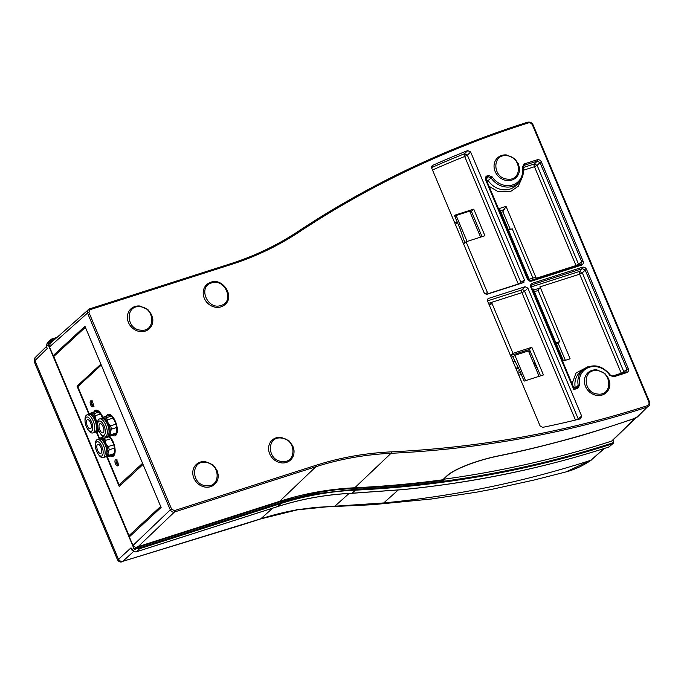 <?xml version="1.0" encoding="UTF-8"?>
<svg xmlns="http://www.w3.org/2000/svg" width="684" height="684" viewBox="0 0 684 684"><rect width="100%" height="100%" fill="white"/><g stroke="black" fill="none" stroke-linecap="round" stroke-linejoin="round"><path stroke-width="1.03" d="M506.835 155.721C491.787 153.575 492.446 178.267 507.425 179.131C522.465 181.277 521.815 156.576 506.835 155.721M140.169 306.765C125.129 304.611 125.779 329.312 140.767 330.175C155.807 332.321 155.157 307.62 140.169 306.765M97.615 450.423A4.797 2.095 72.3 0 1 97.812 444.326A4.797 2.095 72.3 0 1 100.941 447.362A4.797 2.095 72.3 0 1 100.736 453.458A4.797 2.095 72.3 0 1 97.615 450.423M101.882 446.49A7.524 3.283 72.3 0 1 102.583 455.151A7.524 3.283 72.3 0 1 97.906 453.629A7.524 3.283 72.3 0 1 96.675 451.295A7.524 3.283 72.3 0 1 95.409 445.831A7.524 3.283 72.3 0 1 97.607 441.667A7.524 3.283 72.3 0 1 101.882 446.49M97.906 453.629L98.513 454.552A9.482 4.13 -107.7 0 0 103.13 457.613A9.482 4.13 -107.7 0 0 103.523 445.558A9.482 4.13 -107.7 0 0 97.35 439.555A9.482 4.13 -107.7 0 0 95.367 444.728L95.409 445.831M103.13 457.613L104.874 457.049A9.482 4.13 -107.7 0 0 106.422 455.313A9.482 4.13 -107.7 0 0 105.268 444.993A9.482 4.13 -107.7 0 0 101.36 439.513A9.482 4.13 -107.7 0 0 99.094 439L97.35 439.555M106.507 455.065A9.029 3.933 -107.7 0 0 106.593 454.843A9.029 3.933 -107.7 0 0 105.498 445.019A9.029 3.933 -107.7 0 0 101.779 439.795A9.029 3.933 -107.7 0 0 101.574 439.667M105.61 456.869A9.593 4.181 -107.7 0 0 107.969 453.689L108.782 455.33A10.157 4.429 72.3 0 1 107.713 456.758L104.626 456.707M108.089 452.047A9.593 4.181 -107.7 0 0 106.482 444.634L108.457 446.464A10.157 4.429 72.3 0 1 109.175 449.798L107.969 453.689M105.618 442.822A9.593 4.181 -107.7 0 0 101.66 438.598L103.771 438.487A10.157 4.429 72.3 0 1 105.55 440.385L105.618 442.822L106.482 444.634M113.715 454.253A9.884 4.309 -107.7 0 0 113.125 442.394A9.884 4.309 -107.7 0 0 108.26 436.255M105.55 440.385L110.791 438.709L111.355 439.427A9.884 4.309 72.3 0 1 112.954 442.454A9.884 4.309 72.3 0 1 113.518 443.942L113.698 444.788L108.457 446.464M109.175 449.798L114.416 448.123L114.561 448.764A9.884 4.309 72.3 0 1 114.262 452.876L114.023 453.654L108.782 455.33M108.713 436.238A10.157 4.429 72.3 0 1 113.219 442.309A10.157 4.429 72.3 0 1 112.792 455.228A10.157 4.429 72.3 0 1 112.219 455.322M100.685 438.435A9.593 4.181 -107.7 0 0 99.531 438.914L100.052 438.307A10.157 4.429 72.3 0 1 100.471 437.94L101.66 438.598M107.952 436.255A9.884 4.309 72.3 0 1 108.782 436.674L109.013 436.802A10.157 4.429 -107.7 0 1 110.791 438.709M114.023 453.654A10.157 4.429 -107.7 0 1 112.954 455.082L107.713 456.758M107.149 436.401L108.782 436.674M100.471 437.94L103.788 436.879M103.771 438.487L109.013 436.802M114.262 452.876L114.561 448.764M114.416 448.123A10.157 4.429 -107.7 0 0 113.698 444.788M111.355 439.427L113.518 443.942M99.796 429.808A4.797 2.095 72.3 0 1 99.992 423.704A4.797 2.095 72.3 0 1 103.122 426.739A4.797 2.095 72.3 0 1 102.916 432.844A4.797 2.095 72.3 0 1 99.796 429.808M104.327 435.101A7.524 3.283 72.3 0 1 100.086 433.015A7.524 3.283 72.3 0 1 97.59 425.217A7.524 3.283 72.3 0 1 98.59 421.447A7.524 3.283 72.3 0 1 104.062 425.867A7.524 3.283 72.3 0 1 104.327 435.101M100.086 433.015L100.693 433.938A9.482 4.13 -107.7 0 0 105.31 436.99A9.482 4.13 -107.7 0 0 106.037 436.563A9.482 4.13 -107.7 0 0 105.704 424.935A9.482 4.13 -107.7 0 0 99.531 418.941A9.482 4.13 -107.7 0 0 98.812 419.369A9.482 4.13 -107.7 0 0 97.547 424.106L97.59 425.217M105.31 436.99L107.055 436.435A9.482 4.13 -107.7 0 0 107.781 436.007A9.482 4.13 -107.7 0 0 108.602 434.699A9.482 4.13 -107.7 0 0 107.448 424.379A9.482 4.13 -107.7 0 0 103.54 418.899A9.482 4.13 -107.7 0 0 101.275 418.377L99.531 418.941M107.79 436.255A9.593 4.181 -107.7 0 0 108.978 435.734A9.593 4.181 -107.7 0 0 110.15 433.075L110.962 434.708A10.157 4.429 72.3 0 1 110.15 435.947A10.157 4.429 72.3 0 1 109.893 436.144L106.807 436.093M115.895 433.639A9.884 4.309 -107.7 0 0 115.305 421.78A9.884 4.309 -107.7 0 0 108.867 415.53A9.884 4.309 -107.7 0 0 108.782 415.556M107.73 419.771L107.798 422.208A9.593 4.181 -107.7 0 0 103.84 417.975L105.952 417.864A10.157 4.429 72.3 0 1 107.73 419.771L112.971 418.095L113.535 418.805A9.884 4.309 72.3 0 1 115.134 421.831A9.884 4.309 72.3 0 1 115.699 423.328L115.878 424.166L110.637 425.841A10.157 4.429 72.3 0 1 111.355 429.184L110.15 433.075M111.355 429.184L116.596 427.5L116.742 428.15A9.884 4.309 72.3 0 1 116.442 432.262L116.203 433.032L110.962 434.708M108.072 415.675A10.157 4.429 72.3 0 1 108.782 415.265A10.157 4.429 72.3 0 1 115.399 421.695A10.157 4.429 72.3 0 1 114.972 434.614A10.157 4.429 72.3 0 1 114.399 434.708M108.688 434.451A9.029 3.933 -107.7 0 0 108.773 434.22A9.029 3.933 -107.7 0 0 108.303 426.081A9.029 3.933 -107.7 0 0 103.959 419.181A9.029 3.933 -107.7 0 0 103.754 419.053M110.269 431.424A9.593 4.181 -107.7 0 0 108.662 424.012L110.637 425.841M107.798 422.208L108.662 424.012M102.865 417.813A9.593 4.181 -107.7 0 0 101.711 418.3L102.232 417.693A10.157 4.429 72.3 0 1 102.651 417.317L103.84 417.975M112.971 418.095A10.157 4.429 -107.7 0 0 111.193 416.188L110.962 416.06A9.884 4.309 72.3 0 0 108.696 415.581A9.884 4.309 72.3 0 0 108.508 415.65L102.651 417.317M116.203 433.032A10.157 4.429 -107.7 0 1 115.134 434.468L109.893 436.144M108.508 415.65L110.962 416.06M105.952 417.864L111.193 416.188M116.442 432.262L116.742 428.15M116.596 427.5A10.157 4.429 -107.7 0 0 115.878 424.166M113.535 418.805L115.699 423.328M221.017 305.457C235.014 301.678 225.002 277.935 211.553 282.937C197.556 286.716 207.568 310.468 221.017 305.457M486.23 179.815L485.717 179.96L527.347 278.995C528.304 280.808 529.698 281.517 531.536 281.141L581.468 265.153A1.129 0.496 -107.7 0 0 580.733 264.443A1.129 0.496 -107.7 0 0 580.656 264.486L530.887 280.414M487.017 181.44L488.145 180.567L485.589 179.576L488.419 176.788L490.984 177.797A19.101 16.843 47.3 0 0 512.709 186.313A19.101 16.843 47.3 0 0 518.968 182.457A19.101 16.843 47.3 0 0 522.978 167.554L522.319 167.289A17.972 15.852 -132.7 0 1 512.667 184.936A17.972 15.852 -132.7 0 1 492.215 176.925L488.367 175.412L487.247 175.771C485.563 176.515 485.024 177.849 485.64 179.772M442.787 479.783L446.524 476.209C453.817 468.916 477.765 460.016 498.542 455.86C544.396 446.43 589.232 434.109 633.059 418.89L637.394 417.001L647.235 407.117A1.129 0.496 -107.9 0 0 647.184 405.74A1143.289 1008.43 -132.7 0 1 644.413 406.629A1143.289 1008.43 -132.7 0 1 391.257 451.868C365.171 453.124 340.034 457.613 315.837 465.351L174.42 510.615L171.624 509.187L88.894 312.366L89.963 309.707L231.38 264.434C255.568 256.68 278.072 245.924 298.899 232.158A1143.289 1008.43 -132.7 0 1 528.304 122.932C530.143 122.556 531.536 123.274 532.494 125.078L648.791 401.739C649.398 403.654 648.868 404.988 647.184 405.74M521.815 178.353L518.216 186.279L510.127 191.802L498.26 191.734L489.06 186.296M525.081 286.716L488.667 298.378L487.897 298.857L487.589 301.037L540.069 425.893L542.668 427.372A1138.603 1004.292 47.3 0 0 580.477 418.83L581.674 416.128L527.877 288.144L525.081 286.716L521.824 289.905L487.53 300.883M523.363 282.629L486.94 294.282L484.152 292.855L431.664 167.999L432.553 165.408A1138.603 1004.292 47.3 0 1 467.719 150.591L470.635 151.976L524.431 279.961L523.363 282.629L523.935 282.321M581.674 416.128L578.228 418.873L524.611 291.333L527.877 288.144M467.326 150.976L464.462 153.789A2.257 1.009 -111.7 0 0 464.684 156.491L467.377 155.174L470.635 151.976M431.613 166.409L432.202 165.776M612.796 376.157A1.129 0.496 72.3 0 1 612.89 376.106A1.129 0.496 72.3 0 1 613.625 376.816L626.655 372.643A1.129 0.496 -107.7 0 0 625.92 371.934A1.129 0.496 -107.7 0 0 625.834 371.985L612.984 376.097M575.295 388.033L578.236 385.383L577.014 387.606A1.129 0.496 72.3 0 1 577.099 387.554A1.129 0.496 72.3 0 1 577.835 388.273L579.656 384.938A17.972 15.852 -132.7 0 1 589.309 367.265A17.972 15.852 -132.7 0 1 609.769 375.302L613.625 376.816M573.431 387.076A2.257 2.026 49.2 0 0 575.877 387.965L577.176 387.546M575.911 387.956L573.825 389.555L573.312 386.725L531.459 287.16L530.81 287.237L573.825 389.555L577.835 388.273M531.4 287.28L531.707 285.091L532.468 284.612A1.129 0.496 -107.7 0 0 532.417 283.236C530.733 283.98 530.203 285.313 530.81 287.237M531.34 287.118L531.707 285.091M531.323 285.844L532.468 284.612L582.4 268.632A1.129 0.496 -107.7 0 0 582.349 267.256L532.417 283.236M531.357 286.853L579.536 271.428A2.257 0.983 -107.7 0 0 579.639 274.173L582.332 272.856L579.536 271.428L582.4 268.632L585.196 270.052L586.547 269.393C585.589 267.589 584.187 266.871 582.349 267.256M624.133 372.498L582.332 272.856L585.196 270.052L626.92 369.309L625.834 371.985M610.239 375.131L612.89 376.106L625.997 371.916M530.724 280.466A1.129 0.496 72.3 0 1 530.801 280.423A1.129 0.496 72.3 0 1 531.536 281.141M527.937 279.038L527.347 278.995M486.17 179.653L486.538 177.626L487.299 177.147A1.129 0.496 -107.7 0 0 487.247 175.771M486.153 178.379L488.419 176.788A1.129 0.496 -107.7 0 0 488.367 175.412M522.944 167.341L523.431 165.81L523.038 167.426C524.098 173.343 522.738 178.344 518.968 182.457L516.352 185.15A19.306 17.032 47.3 0 1 510.025 189.058A19.306 17.032 47.3 0 1 488.145 180.567L492.215 176.925M523.431 165.81L524.183 165.34A1.129 0.496 -107.7 0 0 524.141 163.963L522.319 167.289M523.038 166.554L524.183 165.34L537.231 161.167A1.129 0.496 -107.7 0 0 537.179 159.791L524.141 163.963M523.063 167.58L534.366 163.963A2.257 0.983 -107.7 0 0 534.461 166.708L537.154 165.391L534.366 163.963L537.231 161.167L540.027 162.595L541.369 161.928C540.411 160.124 539.018 159.406 537.179 159.791M578.878 265.033L537.154 165.391L540.027 162.595L581.733 261.818L583.084 261.16L541.369 161.928M535.794 277.157L506.04 206.371L499.423 208.492L529.647 280.397A2.257 0.983 72.3 0 1 529.313 279.234L535.94 277.114A2.257 0.983 -107.7 0 0 536.273 278.277L576.014 265.554L581.733 261.818L580.656 264.486M486.538 177.626L486.367 179.883L527.997 278.918C528.108 279.884 529.04 280.38 530.801 280.423L580.801 264.426M575.475 420.053L521.918 292.649L524.611 291.333A2.257 1.949 45.7 0 0 521.824 289.905A2.257 0.983 -107.7 0 0 521.918 292.649L488.556 303.328M578.365 419.352L578.228 418.873L576.629 419.771M521.148 283.33A2.257 1.975 51.4 0 0 520.994 282.714L467.377 155.174L464.462 153.789A1138.364 1004.086 47.3 0 0 431.544 167.623M171.624 509.187L170.265 509.862L87.535 313.041L49.496 346.933L53.155 355.62L84.961 326.277L161.116 507.434L129.344 536.872M518.78 375.234L521.276 374.439L524.089 381.125L543.429 374.935L531.819 347.301L512.974 353.329L492.001 303.431L489 304.389M484.64 293.607L487.487 292.692L466.078 241.768L484.922 235.741L473.738 209.133L454.39 215.323L457.203 222.009L454.706 222.804M53.155 355.62L55.276 355.082M572.046 383.698L576.073 372.968L587.761 366.838M612.103 376.174L621.277 373.233L579.639 274.173L539.89 286.895A2.257 0.983 -107.7 0 0 540.454 287.853L533.828 289.973A2.257 0.983 72.3 0 1 533.272 289.016L563.496 360.921L570.123 358.801L540.454 287.853M536.957 290.862L540.343 287.955M489.419 305.397L492.001 303.431M510.435 355.398L512.974 353.329M531.819 347.301L529.467 349.464L510.495 355.535M529.467 349.464L540.565 375.849M457.203 222.009L455.553 224.831M464.872 242.752L460.135 228.901L454.911 216.563M454.946 216.554L456.117 215.477L469.66 211.142L480.587 237.126M473.738 209.133L471.387 211.296L469.925 211.766M471.387 211.296L482.049 236.655M463.547 243.837L466.078 241.768M556.22 343.616L558.067 343.026L565.343 360.331M506.04 206.371L504.151 209.62L500.397 210.817M524.124 381.116L519.455 370.018L512.932 357.082L514.89 355.278L528.433 350.943L539.095 376.32M525.551 380.655L514.89 355.278M467.044 241.461L456.117 215.477M501.047 212.373L502.894 211.783L510.324 229.456M504.151 209.62L502.894 211.783M281.381 438.059C266.341 435.913 266.991 460.606 281.97 461.469C297.018 463.615 296.369 438.923 281.381 438.059M87.244 425.756A4.797 2.095 72.3 0 1 87.449 419.66A4.797 2.095 72.3 0 1 90.57 422.695A4.797 2.095 72.3 0 1 90.374 428.791A4.797 2.095 72.3 0 1 87.244 425.756M91.511 421.823A7.524 3.283 72.3 0 1 92.212 430.484A7.524 3.283 72.3 0 1 87.535 428.962A7.524 3.283 72.3 0 1 86.304 426.628A7.524 3.283 72.3 0 1 85.038 421.164A7.524 3.283 72.3 0 1 87.236 417.001A7.524 3.283 72.3 0 1 91.511 421.823M87.535 428.962L88.15 429.885A9.482 4.13 -107.7 0 0 92.767 432.946A9.482 4.13 -107.7 0 0 93.161 420.891A9.482 4.13 -107.7 0 0 86.988 414.889A9.482 4.13 -107.7 0 0 85.004 420.062L85.038 421.164M92.767 432.946L94.503 432.382A9.482 4.13 -107.7 0 0 96.051 430.646A9.482 4.13 -107.7 0 0 94.896 420.335A9.482 4.13 -107.7 0 0 90.998 414.855A9.482 4.13 -107.7 0 0 88.723 414.333L86.988 414.889M96.136 430.398A9.029 3.933 -107.7 0 0 96.23 430.176A9.029 3.933 -107.7 0 0 95.127 420.352A9.029 3.933 -107.7 0 0 91.408 415.137A9.029 3.933 -107.7 0 0 91.203 415M95.238 432.211A9.593 4.181 -107.7 0 0 97.598 429.022L98.41 430.663A10.157 4.429 72.3 0 1 97.35 432.091L94.264 432.049M97.684 426.38A9.593 4.181 -107.7 0 1 97.718 427.38L97.598 429.022M97.598 425.525A9.593 4.181 -107.7 0 0 96.119 419.967L98.086 421.797M95.256 418.155A9.593 4.181 -107.7 0 0 91.297 413.931L93.4 413.82A10.157 4.429 72.3 0 1 95.187 415.718L95.256 418.155L96.119 419.967M89.142 414.248L89.69 413.64A10.157 4.429 72.3 0 1 90.1 413.273L91.297 413.931M90.314 413.769A9.593 4.181 -107.7 0 0 89.168 414.248M102.455 417.479A9.884 4.309 72.3 0 0 100.993 414.761L100.428 414.042A10.157 4.429 -107.7 0 0 98.641 412.144L98.41 412.007A9.884 4.309 72.3 0 0 96.145 411.529A9.884 4.309 72.3 0 0 95.965 411.606L90.1 413.273M102.591 417.36A9.884 4.309 -107.7 0 0 96.316 411.477A9.884 4.309 -107.7 0 0 96.23 411.503M99.223 431.493L97.35 432.091M95.965 411.606L98.41 412.007M95.521 411.623A10.157 4.429 72.3 0 1 96.23 411.221A10.157 4.429 72.3 0 1 102.703 417.308M93.4 413.82L98.641 412.144M95.187 415.718L100.428 414.042M100.993 414.761L102.335 417.582M88.877 414.29L77.044 386.135L79.139 385.468M77.044 386.135L100.881 364.144L85.397 327.303L53.737 356.501L129.028 535.606L160.68 506.408L143.042 464.445L119.204 486.435L106.764 456.844M99.248 438.957L96.393 432.177M129.028 535.606L131.388 534.854M205.568 462.333C190.52 460.178 191.178 484.879 206.158 485.734C221.197 487.889 220.547 463.188 205.568 462.333M115.468 463.872A3.163 1.377 72.3 0 1 115.596 459.853A3.163 1.377 72.3 0 1 117.657 461.854A3.163 1.377 72.3 0 1 117.528 465.872A3.163 1.377 72.3 0 1 115.468 463.872M90.647 404.825A3.163 1.377 72.3 0 1 90.775 400.807A3.163 1.377 72.3 0 1 92.836 402.799A3.163 1.377 72.3 0 1 92.699 406.818A3.163 1.377 72.3 0 1 90.647 404.825M109.414 436.187A11.286 4.916 72.3 0 1 111.398 438.564A11.286 4.916 72.3 0 1 115.134 450.26A11.286 4.916 72.3 0 1 113.638 455.903A11.286 4.916 72.3 0 1 110.286 455.937M93.785 412.093A11.286 4.916 72.3 0 1 101.027 413.897A11.286 4.916 72.3 0 1 102.822 417.266M106.328 416.146A11.286 4.916 72.3 0 1 107.217 414.82A11.286 4.916 72.3 0 1 113.578 417.95A11.286 4.916 72.3 0 1 117.315 429.646A11.286 4.916 72.3 0 1 115.818 435.289A11.286 4.916 72.3 0 1 112.467 435.323M107.285 456.801L119.119 484.939L121.735 484.101M119.119 484.939L142.563 463.307L101.266 365.059L77.814 386.691L89.322 414.051M96.923 432.134L99.684 438.718M597.183 370.651C582.135 368.496 582.785 393.197 597.773 394.052C612.813 396.207 612.163 371.506 597.183 370.651M508.477 230.046L512.239 228.849L532.93 278.072M536.196 365.461L534.726 365.923M519.695 370.583L517.155 371.369M536.889 367.103L535.418 367.573M520.447 372.37L517.916 373.173M512.991 361.46L514.855 361.161M534.392 291.683L538.146 290.486L559.657 341.658L555.904 342.855M530.16 351.097L528.689 351.567M513.718 356.364L511.187 357.168M558.067 343.026L559.657 341.658M529.348 353.132L530.775 352.559M482.032 236.604A5.976 1.069 157.2 0 0 481.237 236.921M480.596 233.193L479.176 233.774M529.373 353.183L530.793 352.602M530.228 355.235L531.648 354.645M532.733 357.228L531.323 357.835M635.778 417.941L632.905 419.044C603.023 429.099 580.947 435.964 566.66 439.624C541.548 446.438 518.805 451.893 498.439 455.997C477.868 460.118 454.159 468.933 446.943 476.158L443.719 479.227A1145.324 1010.225 47.3 0 0 608.846 442.001A1145.324 1010.225 47.3 0 0 611.616 441.112L612.565 440.385C613.539 441.462 613.48 442.326 612.402 443.001L612.428 443.831L609.102 446.909A2.257 1.992 47.3 0 0 609.102 446.909A1.129 0.496 71.7 0 1 609.016 446.96A1.129 0.496 71.7 0 1 609.008 446.96A1.129 0.496 72.1 0 1 608.905 446.968M565.924 471.926L590.925 460.264C524.132 481.827 455.057 496.054 383.698 502.945L323.464 506.964M604.434 448.43L590.925 460.264L604.075 448.542M349.096 493.446L334.536 506.476L316.205 507.297L297.694 509.683A338.486 298.557 47.3 0 0 260.749 518.823A3.386 1.479 -107.7 0 1 260.501 518.968L297.378 509.845L327.029 506.801M297.694 509.683L296.694 509.597M242.923 524.525A3.386 1.479 72.3 0 1 242.675 524.671A3.386 1.479 72.3 0 1 242.666 524.679L122.863 561.308L260.749 518.823L272.728 508.152M46.426 346.497L35.671 357.074A3.386 3.01 45.5 0 0 35.123 360.434L34.653 362.708L117.451 559.666L118.665 559.17A3.386 3.018 47.5 0 0 122.863 561.308L133.56 551.509M46.589 346.651L47.23 348.532L46.503 346.737M612.804 440.214A2.257 1.992 -132.7 0 1 612.428 443.831A1148.085 1012.653 -132.7 0 1 609.658 444.72A1148.085 1012.653 -132.7 0 1 355.441 490.146L352.098 493.232L401.884 489.65C470.412 483.169 543.951 468.224 609.085 446.909A1.129 0.496 72.1 0 1 608.999 446.96L608.999 446.96C542.241 468.531 473.166 482.784 401.756 489.71L351.978 493.292C326.268 494.523 301.499 498.952 277.661 506.57A1.129 0.496 72.3 0 1 277.559 506.579M122.598 561.513A3.386 3.044 -124.8 0 1 118.477 559.324L34.952 360.622A3.386 2.958 -141.3 0 1 35.235 357.561L35.235 357.561A3.386 2.958 -141.3 0 1 35.448 357.322M132.363 550.526L131.328 549.449L131.012 547.85L132.021 549.791L135.381 551.911L136.398 551.766L139.596 548.73L136.697 548.209L136.757 547.08L137.253 547.474L135.056 549.765L133.756 548.149L48.231 344.685L48.017 342.718L51.539 339.093L47.239 342.778L46.495 346.326L48.231 344.685M35.123 360.434L47.23 348.532L46.375 346.301L47.239 342.778M46.503 347.652A2.257 1.59 168 0 0 46.58 346.976M609.658 444.72L609.641 443.89C528.134 469.934 443.446 485.067 355.569 489.291L317.675 493.54L299.13 497.482L281.064 502.603L139.57 547.901L137.253 547.474L280.637 501.577L317.248 492.506L336.212 489.753L355.389 488.222C385.229 486.803 414.795 484.092 444.087 480.108L443.591 479.698A1145.597 1010.465 -132.7 0 1 355.201 487.786M50.727 342.958L48.897 343.539L50.548 341.974L52.54 341.342M48.017 342.718L48.897 343.539M134.791 549.44L135.116 548.645L135.056 549.765M131.867 549.526L132.14 550.167A1.129 0.522 -32 0 1 132.038 550.073L132.038 550.073A1.129 0.522 -32 0 1 132.021 549.791L133.756 548.149M118.665 559.17L131.012 547.85L131.858 549.765M131.841 549.739L135.158 551.894M443.719 479.227L444.087 480.108L443.591 479.698M131.798 549.645A2.257 0.941 -31.2 0 0 131.328 549.449M136.432 547.884L136.757 547.08L137.253 547.474L136.757 547.08L136.432 547.884M506.416 155.02A13.543 11.944 47.3 0 0 501.577 155.507A13.543 11.944 47.3 0 0 497.559 157.833A13.543 11.944 47.3 0 0 495.122 171.479A13.543 11.944 47.3 0 0 507.066 180.55A13.543 11.944 47.3 0 0 511.906 180.063A13.543 11.944 47.3 0 0 515.924 177.737C518.558 175.198 519.737 171.983 519.464 168.11L518.301 163.673L514.548 158.543L506.553 154.96C503.056 154.652 500.055 155.61 497.559 157.833M139.758 306.056A13.543 11.944 47.3 0 0 134.919 306.543A13.543 11.944 47.3 0 0 130.9 308.877A13.543 11.944 47.3 0 0 128.464 322.523A13.543 11.944 47.3 0 0 140.4 331.595A13.543 11.944 47.3 0 0 145.239 331.107A13.543 11.944 47.3 0 0 149.257 328.782C151.891 326.242 153.071 323.028 152.797 319.154L151.643 314.708L147.881 309.587L139.895 306.004C136.39 305.697 133.389 306.654 130.9 308.877M221.052 306.842A13.543 11.944 47.3 0 0 225.07 304.508C235.005 296.394 222.847 277.542 210.817 282.227L206.713 284.604A13.543 11.944 47.3 0 0 205.508 300.575A13.543 11.944 47.3 0 0 221.052 306.842M210.732 282.278A13.543 11.944 47.3 0 0 206.713 284.604M138.202 546.601L174.463 512L315.88 466.727A339.478 299.43 -132.7 0 1 391.051 453.295A1144.418 1009.422 47.3 0 0 644.456 408.015A1144.418 1009.422 47.3 0 0 647.235 407.117L635.958 417.881M486.307 180.003L485.717 179.96L486.307 180.003M626.655 372.643C628.339 371.899 628.878 370.566 628.263 368.642L586.547 269.393M581.468 265.153C583.153 264.409 583.691 263.075 583.084 261.16M487.47 299.652L488.667 298.378M524.431 279.961L518.292 284.031L464.684 156.491A1136.107 1002.094 47.3 0 0 432.502 170M528.304 122.932A1.129 0.487 -107.6 0 0 527.578 122.222A1.129 0.487 -107.6 0 0 527.492 122.265A1144.418 1009.422 47.3 0 0 297.916 231.56M230.747 263.716A339.478 299.43 -132.7 0 0 297.856 231.602A1.129 0.53 56.5 0 1 297.882 231.577A1.129 0.53 56.5 0 1 298.899 232.158M89.322 308.98L230.568 263.767A1.129 0.496 72.3 0 1 230.645 263.725A1.129 0.496 72.3 0 1 231.38 264.434M89.963 309.707A1.129 0.496 -107.7 0 0 89.228 308.988A1.129 0.496 -107.7 0 0 89.151 309.04L50.137 343.479L49.539 347.027M533.067 125.129L533.144 125.001C532.007 122.692 530.151 121.761 527.578 122.222C445.258 148.343 368.693 184.791 297.882 231.577C277.148 245.282 254.739 255.996 230.645 263.725L89.228 308.988L88.176 309.587L87.535 313.041L88.894 312.366M279.628 501.338L315.88 466.727A1.129 0.496 -107.7 0 0 315.837 465.351M129.302 536.778L132.952 545.473L170.265 509.862C171.641 511.854 173.035 512.564 174.463 512A1.129 0.496 -107.7 0 0 174.42 510.615M354.757 487.777L391.051 453.295A1.129 0.427 -92.7 0 0 391.257 451.868M649.364 401.79L648.791 401.739M648.603 406.305C649.766 405.236 650.039 403.688 649.441 401.662L533.144 125.001L532.494 125.078M579.656 384.938L578.236 385.383A19.101 16.843 47.3 0 1 583.452 369.334L583.452 369.334C593.199 363.298 602.151 365.196 610.316 375.037L609.769 375.302M575.902 387.965L577.014 387.606M621.346 373.396A2.257 0.983 -107.7 0 1 621.277 373.233L628.263 368.642M486.059 294.351L518.292 284.031A2.257 0.983 -107.7 0 0 518.378 284.219M583.452 369.334L580.554 371.728A19.306 17.032 47.3 0 0 575.287 387.982L575.235 388.033M135.988 547.739L132.952 545.473L135.945 547.773M533.272 289.016L532.366 289.306M523.388 170.256L534.461 166.708L576.014 265.554A2.257 0.983 -107.7 0 0 576.176 265.896M280.962 437.358A13.543 11.944 47.3 0 0 276.122 437.846A13.543 11.944 47.3 0 0 272.104 440.171A13.543 11.944 47.3 0 0 269.667 453.817A13.543 11.944 47.3 0 0 281.611 462.897A13.543 11.944 47.3 0 0 286.451 462.41A13.543 11.944 47.3 0 0 290.469 460.076C293.103 457.536 294.282 454.33 294.009 450.448L292.846 446.011L289.093 440.881L281.107 437.298C277.601 436.999 274.6 437.957 272.104 440.171M205.149 461.623A13.543 11.944 47.3 0 0 200.309 462.11A13.543 11.944 47.3 0 0 196.291 464.445A13.543 11.944 47.3 0 0 193.854 478.082A13.543 11.944 47.3 0 0 205.798 487.162A13.543 11.944 47.3 0 0 210.638 486.675A13.543 11.944 47.3 0 0 214.656 484.349C217.29 481.81 218.47 478.595 218.196 474.722L217.033 470.276L213.28 465.154L205.285 461.563C201.789 461.264 198.787 462.222 196.291 464.445M118.187 464.47A3.557 2.941 -152.1 0 1 116.468 460.229A3.557 2.941 -152.1 0 1 116.511 460.144M93.366 405.415A3.557 2.941 -152.1 0 1 91.647 401.175A3.557 2.941 -152.1 0 1 91.69 401.098M596.764 369.941A13.543 11.944 47.3 0 0 591.925 370.429A13.543 11.944 47.3 0 0 587.907 372.763A13.543 11.944 47.3 0 0 585.47 386.4A13.543 11.944 47.3 0 0 597.406 395.48A13.543 11.944 47.3 0 0 602.245 394.993A13.543 11.944 47.3 0 0 606.263 392.667C608.897 390.119 610.085 386.913 609.812 383.04L608.649 378.594L604.895 373.473L596.901 369.882C593.404 369.582 590.403 370.54 587.907 372.763M534.897 362.375L533.426 362.828L534.888 362.349M518.181 367.556L515.856 368.274M516.198 369.086L518.592 368.351M533.768 363.64L535.239 363.187M635.248 418.223L611.616 441.112M54.01 340.034L49.667 341.154L50.548 341.974L50.522 341.145L51.975 339.521L56.045 338.221M383.698 502.945L398.191 490.043M401.884 489.65L401.217 489.274L401.884 489.65M281.064 502.603L281.09 503.433L277.747 506.519A335.81 296.198 47.3 0 1 352.098 493.232A1.129 0.427 87.3 0 1 351.978 493.292M139.57 547.901L139.596 548.73L281.09 503.433A335.81 296.198 -132.7 0 1 355.441 490.146L355.569 489.291M612.402 443.001L609.641 443.89M136.193 551.826A1.129 0.496 -107.7 0 0 136.304 551.817A1.129 0.496 -107.7 0 0 136.398 551.766L277.747 506.519A1.129 0.496 72.3 0 1 277.661 506.57L136.355 551.8A1.129 0.496 72.3 0 1 136.33 551.808M51.975 339.521L51.539 339.093L57.046 337.332L51.599 339.084M136.441 551.749A1.129 0.496 72.3 0 1 136.355 551.8L135.381 551.911M280.252 501.15A338.289 298.386 -132.7 0 1 355.047 487.795L355.389 488.222M443.668 479.664C414.418 483.648 384.904 486.341 355.124 487.76C329.209 489.009 304.235 493.472 280.192 501.15L136.868 547.046M136.569 547.191L280.192 501.15L280.637 501.577M106.593 454.843L106.422 455.313M108.773 434.22L108.602 434.699M575.928 387.931L573.312 386.725M129.259 536.854L132.91 545.55M53.104 355.697L49.453 347.01L50.137 343.479M96.23 430.176L96.051 430.646M118.819 465.359C116.365 464.385 115.579 462.675 116.468 460.229L116.955 459.528M93.999 406.305C91.545 405.33 90.758 403.62 91.647 401.175L92.126 400.473M515.847 368.257L518.164 367.539M591.395 460.024C583.469 465.522 574.996 469.489 565.984 471.917L534.272 479.98L492.745 489.128L476.312 492.215L431.245 499.029L372.207 504.732L319.12 507.22M609.016 446.96L613.095 443.437C614.087 442.599 613.95 441.462 612.667 440.017M260.501 518.968L242.675 524.671M635.975 417.77L612.308 440.693M117.451 559.666C118.665 561.709 120.196 562.419 122.043 561.795M35.671 357.074L35.235 357.561C34.132 358.382 33.944 360.092 34.653 362.708L34.653 362.708M136.552 547.2L134.91 548.765"/></g></svg>
